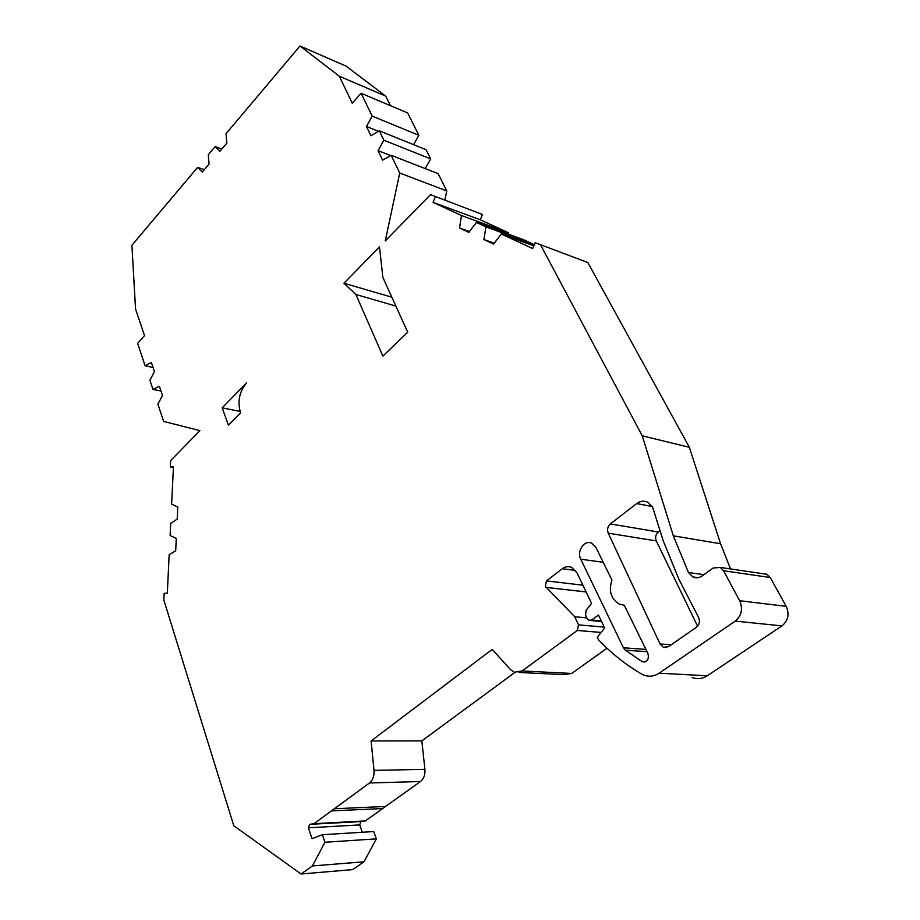 <?xml version="1.0" encoding="UTF-8"?>
<svg xmlns="http://www.w3.org/2000/svg" width="920" height="920" viewBox="0 0 920 920"><rect width="100%" height="100%" fill="white"/><g stroke="black" fill="none" stroke-linecap="round" stroke-linejoin="round"><path stroke-width="1.38" d="M652.648 507.265L647.875 502.331C644.069 500.503 640.343 500.917 636.686 503.573L610.362 523.928C607.637 526.47 606.935 529.563 608.258 533.186L660.031 643.966L663.331 647.266L668.403 646.702L696.394 627.279C699.453 624.634 700.178 621.31 698.544 617.297L678.937 579.347L663.147 540.592L652.648 507.265M575.483 570.423L562.304 568.721L546.48 580.899L545.307 586.373L574.747 616.756L586.81 617.883M574.747 616.756L578.542 624.864L577.334 630.464L522.1 670.967L514.314 672.232L510.404 669.542L492.234 649.394L371.105 740.933L421.831 740.876L424.913 769.338C425.281 774.766 423.809 778.826 420.486 781.517L385.549 806.46L334.351 808.76L313.996 823.687L309.603 824.343L308.384 827.804L312.041 838.683L322.379 834.704L324.955 842.248L312.409 865.95L301.07 874L233.818 825.78L163.829 600.001L164.151 593.342L167.314 593.193L169.165 554.794L175.697 550.712L176.283 538.476L170.108 535.486L170.695 523.33L177.203 519.133L177.778 506.989L171.626 504.171L173.454 466.601L170.327 467.049L173.408 467.532M204.332 169.659L197.605 167.382L131.905 245.26L135.55 309.039L144.52 335.627L137.632 343.344L145.107 365.769L151.386 362.491L154.445 371.611L149.914 380.202L152.984 389.401L159.367 386.204L162.495 395.508L157.895 404.133L163.656 421.417L199.916 430.629L170.648 460.586L170.327 467.049M390.459 105.685L385.721 96.105L346.023 66.102L300.012 46L226.032 133.688L226.861 143.095L219.937 151.26L215.119 146.636L208.288 154.721L209.081 164.059L202.296 172.052L197.605 167.382M222.168 407.859L228.436 425.235L240.66 412.896L240.35 412.068C237.383 401.247 239.441 391.529 246.537 382.916L222.168 407.859L240.131 411.424M160.977 391.011L152.984 389.401M153.053 367.471L145.107 365.769M221.835 149.017L215.119 146.636M385.721 96.105L339.353 76.245L300.012 46M413.597 144.659L418.864 135.297L407.652 112.953L361.123 93.254L352.233 103.212L339.353 76.245M418.864 135.297L372.174 116.093L361.123 93.254M378.465 131.307L366.482 126.477L372.174 116.093M425.201 168.59L430.709 158.895L426.086 149.695L379.293 130.812L370.921 135.757L366.482 126.477M430.709 158.895L383.847 140.22L379.293 130.812M390.655 155.572L378.062 150.661L383.847 140.22M444.854 200.019L446.798 190.946L438.104 173.627L391.149 155.296L382.616 160.172L378.062 150.661M446.798 190.946L399.728 173.017L391.149 155.296M430.502 194.649L482.505 214.498L430.502 194.649L385.261 240.948L399.728 173.017M395.864 306.084L355.879 294.469L382.881 356.109L407.721 332.223L382.869 277.438L379.488 246.859L343.93 283.245L391.828 297.195M301.07 874L352.693 869.607L363.986 861.798L312.409 865.95M324.955 842.248L376.372 838.856L363.986 861.798M322.379 834.704L373.75 831.565L376.372 838.856M313.996 823.687L365.286 820.928L360.893 821.571L359.697 824.918L362.308 832.266M331.43 810.899L382.651 808.542L365.286 820.928M385.549 806.46L382.651 808.542M334.351 808.76L369.495 782.989C372.841 780.206 374.348 775.997 374.003 770.385L424.913 769.338M371.105 740.933L374.003 770.385M514.935 672.417L421.831 740.876M607.028 648.22L571.688 673.44L563.971 674.647L518.983 672.451M562.304 568.721C565.317 566.513 568.445 566.087 571.699 567.422L577.024 572.884L591.583 603.394L586.097 610.317L585.58 615.273L587.132 618.573L588.915 620.344L591.686 619.976L598.448 615.02L604.67 628.026L597.275 637.238L598.403 639.619C611.053 653.028 625.347 664.435 641.286 673.842L643.781 675.061C649.106 677.016 654.223 676.395 659.122 673.198L735.252 621.103C741.623 615.675 743.084 608.89 739.657 600.726L723.58 570.756L720.245 567.422L713.092 568.054L701.902 576.069C698.97 578.036 695.969 578.323 692.886 576.943L688.436 572.504L673.336 535.831L642.24 435.804L689.344 447.292L720.567 543.743L730.526 568.939M762.772 573.689L766.946 574.298L770.247 577.507L786.197 606.349C789.613 614.181 788.198 620.701 781.966 625.887L707.25 675.786C702.431 678.845 697.394 679.443 692.127 677.557M435.321 196.868L433.055 202.354L461.495 215.533L459.528 227.987L468.855 232.403L476.353 222.421L485.909 226.849L483.92 239.533L493.58 244.111L501.296 233.99L532.68 248.549L535.198 242.696L587.811 262.522L689.344 447.292M535.198 242.696L587.811 262.522M501.296 233.99L533.841 245.858M485.909 226.849L533.117 244.122L532.898 245.513M476.353 222.421L523.572 239.729L533.117 244.122M461.495 215.533L508.714 232.886L508.518 234.209M433.055 202.354L480.274 219.788L508.714 232.886M482.505 214.498L480.274 219.788M660.088 530.667L658.306 532.013C655.626 534.451 654.948 537.429 656.282 540.925L697.59 626.198M624.266 605.222L619.424 604.198C610.938 598.989 608.453 590.95 611.949 580.094L595.987 547.515L591.894 543.306C584.556 539.327 576.391 551.068 580.773 559.199L623.426 647.772L625.335 650.164L642.39 661.779C647.358 662.067 649.198 659.306 647.933 653.522L624.266 605.222M355.879 294.469L343.93 283.245M540.787 245.272L642.24 435.804M483.92 239.533L494.258 243.213M459.528 227.987L469.499 231.552M652.222 506.494L636.686 503.573M546.48 580.899L582.9 585.2M308.384 827.804L359.697 824.918M309.603 824.343L360.893 821.571M420.486 781.517L369.495 782.989M522.1 670.967L571.688 673.44M577.334 630.464L601.128 632.442M578.542 624.864L604.221 627.106M546.009 587.397L586.12 591.939M601.231 620.851L591.686 619.976M707.25 675.786L659.122 673.198M781.966 625.887L735.252 621.103M786.197 606.349L739.657 600.726M770.247 577.507L723.58 570.756M720.567 543.743L673.336 535.831M671.117 644.817L660.031 643.966M656.282 540.925L608.258 533.186M658.306 532.013L610.362 523.928M645.598 661.698L641.734 661.457M647.036 651.693L625.335 650.164M645.909 649.405L623.426 647.772M603.232 562.292L580.773 559.199M703.869 574.655L688.436 572.504M601.542 621.506L590.548 620.494M766.946 574.298L720.245 567.422M666.632 647.519L663.331 647.266M644.92 661.94L642.39 661.779M698.188 577.668L692.886 576.943"/></g></svg>
